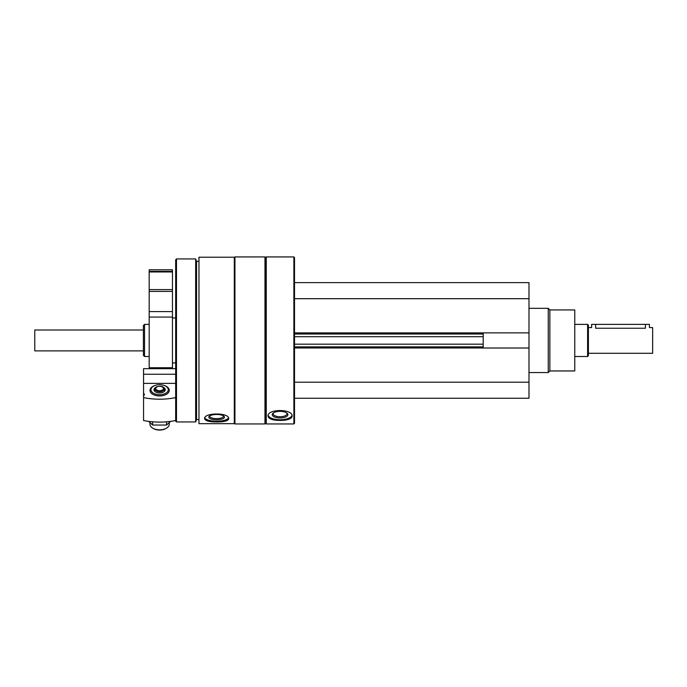 <?xml version="1.0" encoding="UTF-8"?>
<svg xmlns="http://www.w3.org/2000/svg" width="687" height="687" viewBox="0 0 687 687"><rect width="100%" height="100%" fill="white"/><g stroke="black" fill="none" stroke-linecap="round" stroke-linejoin="round"><path stroke-width="1.03" d="M294.517 398.254L528.99 398.254L528.99 282.623L294.517 282.623M294.517 347.991L483.219 347.991L483.219 332.869L528.99 332.869M293.873 423.948L294.517 423.312L294.517 257.573L293.873 256.929L266.255 256.929L266.255 423.948L293.873 423.948L293.873 256.929M198.964 423.673L198.964 257.213L234.293 257.213L234.293 423.673L198.964 423.673M221.197 421.758L216.628 421.947C223.945 421.981 227.964 420.882 228.677 418.649C228.625 419.74 227.474 420.573 225.233 421.131M228.677 418.649C229.432 412.449 203.85 412.432 204.58 418.649C205.301 420.882 209.312 421.981 216.628 421.947M284.641 420.161L280.064 420.427C287.381 420.392 291.4 418.958 292.112 416.124C292.061 417.49 290.902 418.555 288.626 419.319M292.112 416.124C292.868 408.713 267.286 408.688 268.016 416.124C268.737 418.958 272.748 420.392 280.064 420.427M266.255 423.948L265.611 423.312L265.611 257.573L266.255 256.929M264.967 423.948L264.967 256.929L234.937 256.929L234.937 423.948L264.967 423.948L265.611 423.312M198.964 419.534L196.551 419.534L196.551 261.343L195.675 258.939L176.482 258.939L176.482 421.947L195.675 421.947L195.675 258.939M176.482 421.947L175.674 421.14L175.674 259.738L176.482 258.939M143.394 355.368L143.394 325.518L144.528 324.384L144.528 356.501L143.394 355.368M291.984 415.395A12.048 5.092 0 0 1 280.064 419.766A12.048 5.092 0 0 1 268.145 415.395M280.064 417.971A7.815 3.298 0 0 1 273.151 413.136A7.815 3.298 0 0 1 280.064 411.367A7.815 3.298 0 0 1 286.977 413.136A7.815 3.298 0 0 1 280.064 417.971M286.505 412.801A6.879 2.911 0 0 1 286.943 413.823A6.879 2.911 0 0 1 280.064 416.734A6.879 2.911 0 0 1 273.186 413.823A6.879 2.911 0 0 1 273.624 412.801M228.479 417.885A12.048 4.122 0 0 1 216.628 421.26A12.048 4.122 0 0 1 204.778 417.885M216.628 419.817A7.815 2.671 0 0 1 209.355 416.167A7.815 2.671 0 0 1 216.628 414.467A7.815 2.671 0 0 1 223.902 416.167A7.815 2.671 0 0 1 216.628 419.817M223.361 415.79A6.879 2.353 0 0 1 223.507 416.262A6.879 2.353 0 0 1 216.628 418.615A6.879 2.353 0 0 1 209.75 416.262A6.879 2.353 0 0 1 209.896 415.79M294.517 334.019L483.219 334.019M294.517 298.682L528.99 298.682M294.517 382.195L528.99 382.195M483.219 348.017L528.99 348.017M294.517 346.866L483.219 346.866M549.866 309.931L549.866 370.954L574.761 370.954L574.761 309.931L549.866 309.931L548.26 308.326L528.99 308.326M549.866 370.954L548.26 372.56L548.26 308.326M154.953 385.493A9.618 5.573 0 0 0 152.849 394.329A9.618 5.573 0 0 0 166.383 394.329A9.618 5.573 0 0 0 164.287 385.493M143.557 397.61A48.176 27.909 0 0 0 175.674 397.61L175.674 420.513A48.176 27.909 180 0 1 143.557 420.513L143.557 395.66A2.894 1.675 0 0 0 144.356 394.501A2.894 1.675 0 0 0 143.557 393.342L143.557 368.653L175.674 368.653M175.674 383.389L143.557 383.389M143.557 393.342L143.557 395.66M175.674 374.243L143.557 374.243M163.077 387.15A5.625 3.255 180 0 1 165.241 389.718A5.625 3.255 180 0 1 159.616 392.973A5.625 3.255 180 0 1 153.991 389.718A5.625 3.255 180 0 1 156.155 387.15M159.616 394.724A8.648 5.015 180 0 1 151.612 391.616A8.648 5.015 180 0 1 153.527 386.154A8.648 5.015 180 0 1 165.704 386.154A8.648 5.015 180 0 1 167.619 391.616A8.648 5.015 180 0 1 159.616 394.724M169.251 422.745L169.251 424.257A9.635 5.582 180 0 1 166.391 428.224A9.635 5.582 180 0 1 159.616 429.839A9.635 5.582 180 0 1 152.84 428.224A9.635 5.582 180 0 1 149.981 424.257L149.981 422.745M165.704 428.619L166.391 428.224L165.704 428.619A8.648 5.015 180 0 1 159.616 430.071A8.648 5.015 180 0 1 153.527 428.619L152.84 428.224L153.527 428.619M164.184 388.653C163.334 387.125 162.338 386.352 161.187 386.334C157.375 386.188 155.322 386.961 155.047 388.653A4.62 2.679 0 0 0 159.616 391.727A4.62 2.679 0 0 0 164.184 388.653L164.717 391.083M170.625 421.371L166.572 425.047L152.66 425.047L148.607 421.371M152.66 425.047L152.66 421.818M166.572 425.047L166.572 421.818M588.407 353.29L652.65 353.29L652.65 327.596L649.438 327.596L649.438 324.384L591.627 324.384L591.627 327.596L588.407 327.596M645.419 324.384L645.419 328.24C650.598 327.536 650.598 327.536 645.419 328.24L595.638 328.24C590.459 327.536 590.459 327.536 595.638 328.24L595.638 324.384M587.608 324.384L587.608 356.501L588.407 355.694L588.407 325.183L587.608 324.384L574.761 324.384M143.394 350.877L34.771 350.877L34.771 330L143.394 330M34.771 350.877L34.771 330M149.173 269.776L172.463 269.776L172.463 271.382L149.173 271.382L149.173 269.776M149.173 271.382L149.173 289.588L172.463 289.588L172.463 271.382M149.173 289.588L149.173 291.408L172.463 291.408L172.463 289.588M149.173 291.408L149.173 311.58L172.463 311.58L172.463 291.408M149.173 311.58L149.173 317.059L172.463 317.059L172.463 311.58M149.173 317.059L149.173 367.743L172.463 367.743L172.463 317.059M294.517 332.894L483.219 332.894M294.517 344.187L483.219 344.187M294.517 336.699L483.219 336.699M159.616 390.757A3.839 2.224 0 0 0 162.939 387.425A3.839 2.224 0 0 0 156.292 387.425A3.839 2.224 0 0 0 159.616 390.757M149.173 271.949L172.463 271.949M265.611 257.573L264.967 256.929M234.293 423.312L234.937 423.948M234.293 257.573L234.937 256.929M198.964 261.343L196.551 261.343M196.551 419.534L195.675 421.947M149.173 324.384L144.528 324.384M149.173 356.501L144.528 356.501M548.26 372.56L528.99 372.56M153.527 386.154L152.84 386.549M165.704 386.154L166.391 386.549M155.047 388.653L154.438 390.972M587.608 356.501L574.761 356.501M172.463 362.925L175.674 362.925M172.463 317.961L175.674 317.961"/></g></svg>
